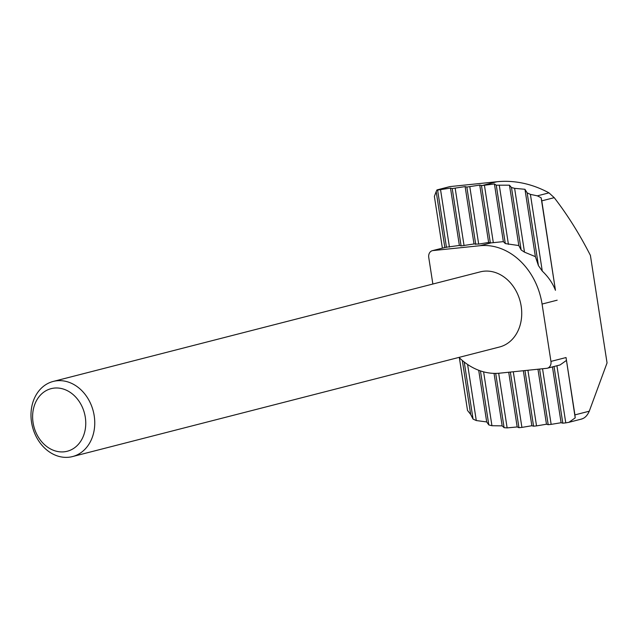 <?xml version="1.0" encoding="UTF-8"?>
<svg xmlns="http://www.w3.org/2000/svg" width="639" height="639" viewBox="0 0 639 639"><rect width="100%" height="100%" fill="white"/><g stroke="black" fill="none" stroke-linecap="round" stroke-linejoin="round"><path stroke-width="0.96" d="M56.951 380.772A38.787 31.375 75.6 0 1 93.789 413.481A38.787 31.375 75.6 0 1 72.511 456.573A38.787 31.375 75.6 0 1 68.788 457.244A38.787 31.375 75.6 0 1 31.95 424.528A38.787 31.375 75.6 0 1 53.229 381.435A38.787 31.375 75.6 0 1 56.951 380.772M72.511 456.573L499.49 347.009A38.787 31.375 -104.4 0 0 520.769 303.916A38.787 31.375 -104.4 0 0 483.931 271.208A38.787 31.375 -104.4 0 0 480.209 271.879L53.229 381.435M54.259 388.089A32.325 26.151 75.6 0 1 85.299 417.259A32.325 26.151 75.6 0 1 64.124 451.813A32.325 26.151 75.6 0 1 33.076 422.643A32.325 26.151 75.6 0 1 54.259 388.089M458.962 357.409A64.643 52.294 -104.4 0 0 499.714 373.168L546.712 368.32A6.462 5.232 -104.4 0 0 547.335 368.216A6.462 5.232 -104.4 0 0 550.946 361.41L542.072 304.06A64.643 52.294 -104.4 0 0 479.985 245.719L432.986 250.568A6.462 5.232 -104.4 0 0 432.363 250.672A6.462 5.232 -104.4 0 0 428.753 257.477L432.859 284.028M449.872 186.604L437.603 190.071L450.503 188.106L452.22 188.561L465.12 186.604L466.845 187.059L479.745 185.094L482.125 185.542L494.426 183.952L496.263 185.182L509.467 185.19L511.48 187.523L514.611 188.345L524.962 189.296L527.167 192.874L530.402 194.368L537.359 195.853L548.989 192.866A122.824 99.364 -104.4 0 0 496.87 181.756L449.872 186.604L436.988 189.911L436.181 191.564L444.84 247.477M436.181 191.564L434.376 196.405L442.38 248.108M462.332 360.476L470.687 414.447L467.508 410.438L459.361 357.792M550.946 361.41L566.034 357.544L575.204 417.866L574.916 414.895L589.27 411.204L607.05 362.92L590.404 255.392C579.517 234.034 567.456 214.792 554.221 197.667L541.784 200.854L541.129 197.778L555.451 290.298C552.687 283.205 548.294 276.799 542.279 271.096L538.421 265.6L535.386 256.646L524.491 252.149L521.152 249.961L518.812 245.56L505.305 243.579L503.356 241.638L491 242.892L488.627 242.445L478.675 244.106L474.002 243.954L461.102 245.911L459.377 245.456L445.87 247.261L432.986 250.568M432.363 250.672L445.87 247.261M513.293 371.77L521.911 427.395L518.956 427.691L517.183 426.948L507.134 427.898L504.099 427.683L502.166 425.87L491.942 425.718L488.819 424.927L486.702 421.94L476.287 420.55L473.06 419.096L470.687 414.447M450.503 188.106L459.377 245.456M478.699 370.269L486.702 421.94M465.12 186.604L474.002 243.954M494.035 373.376L502.166 425.87M479.745 185.094L488.627 242.445M508.716 372.241L517.183 426.948M523.341 370.732L531.856 425.734L533.573 426.189L524.962 370.564M494.426 183.952L503.356 241.638M521.911 427.395L531.856 425.734M537.958 369.222L546.473 424.232L548.198 424.679L539.588 369.054M509.467 185.19L518.812 245.56M527.918 370.261L536.528 425.886L546.473 424.232M552.455 366.898L561.098 422.722L562.815 423.178L554.045 366.49M524.962 189.296L535.386 256.646M542.543 368.751L551.153 424.376L561.098 422.722M566.034 357.544L574.916 414.895M541.784 200.854L555.451 290.298M556.928 365.748L565.771 422.874L568.95 422.299L575.204 417.866M566.322 360.516L560.068 364.941L547.335 368.216M541.129 197.778L537.359 195.853M565.771 422.874L562.815 423.178M551.153 424.376L548.198 424.679M536.528 425.886L533.573 426.189M589.27 411.204C587.313 415.654 584.677 418.273 581.354 419.064M548.989 192.866L554.221 197.667M446.477 247.421L437.603 190.071M473.06 419.096L464.226 362.017M461.102 245.911L452.22 188.561M488.819 424.927L480.448 370.9M440.559 189.767L449.433 247.117M467.604 364.478L476.287 420.55M475.728 244.41L466.845 187.059M504.099 427.683L495.688 373.392M455.176 188.257L464.058 245.608M483.603 371.85L491.942 425.718M490.345 242.9L481.471 185.55M518.956 427.691L510.345 372.074M469.801 186.748L478.675 244.106M498.676 373.264L507.134 427.898M505.305 243.579L496.263 185.182M484.426 185.27L493.308 242.636M521.152 249.961L511.48 187.523M499.307 185.43L508.428 244.362M538.421 265.6L527.167 192.874M514.611 188.345L524.491 252.149M530.402 194.368L542.279 271.096M542.072 304.06L557.16 300.186M482.125 185.542L496.87 181.756M479.985 245.719L491 242.892M568.95 422.299L582.001 418.944"/></g></svg>
